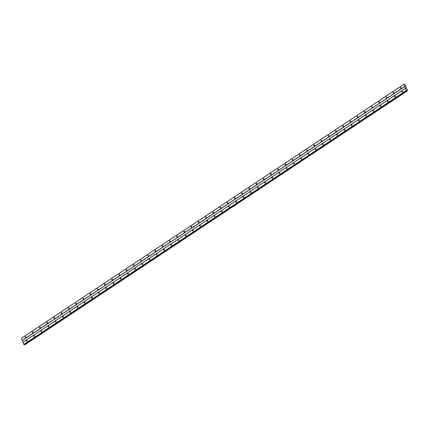 <?xml version="1.0" encoding="UTF-8"?>
<svg xmlns="http://www.w3.org/2000/svg" width="429" height="429" viewBox="0 0 429 429"><rect width="100%" height="100%" fill="white"/><g stroke="black" fill="none" stroke-linecap="round" stroke-linejoin="round"><path stroke-width="0.64" d="M400.976 88.277A0.445 0.354 101.3 0 1 400.686 87.505A0.445 0.354 101.3 0 1 400.976 88.277M393.758 93.072A0.445 0.354 101.3 0 1 393.468 92.299A0.445 0.354 101.3 0 1 393.758 93.072M386.54 97.866A0.445 0.354 101.3 0 1 386.25 97.093A0.445 0.354 101.3 0 1 386.54 97.866M379.322 102.654A0.445 0.354 101.3 0 1 379.032 101.882A0.445 0.354 101.3 0 1 379.322 102.654M372.104 107.448A0.445 0.354 101.3 0 1 371.814 106.676A0.445 0.354 101.3 0 1 372.104 107.448M364.886 112.242A0.445 0.354 101.3 0 1 364.596 111.47A0.445 0.354 101.3 0 1 364.886 112.242M357.668 117.031A0.445 0.354 101.3 0 1 357.378 116.264A0.445 0.354 101.3 0 1 357.668 117.031M350.45 121.825A0.445 0.354 101.3 0 1 350.161 121.053A0.445 0.354 101.3 0 1 350.45 121.825M343.232 126.619A0.445 0.354 101.3 0 1 342.943 125.847A0.445 0.354 101.3 0 1 343.232 126.619M336.014 131.408A0.445 0.354 101.3 0 1 335.73 130.641A0.445 0.354 101.3 0 1 336.014 131.408M328.796 136.202A0.445 0.354 101.3 0 1 328.512 135.43A0.445 0.354 101.3 0 1 328.796 136.202M321.578 140.996A0.445 0.354 101.3 0 1 321.294 140.224A0.445 0.354 101.3 0 1 321.578 140.996M314.36 145.79A0.445 0.354 101.3 0 1 314.076 145.018A0.445 0.354 101.3 0 1 314.36 145.79M307.143 150.579A0.445 0.354 101.3 0 1 306.858 149.807A0.445 0.354 101.3 0 1 307.143 150.579M299.925 155.373A0.445 0.354 101.3 0 1 299.64 154.601A0.445 0.354 101.3 0 1 299.925 155.373M292.707 160.167A0.445 0.354 101.3 0 1 292.422 159.395A0.445 0.354 101.3 0 1 292.707 160.167M285.494 164.956A0.445 0.354 101.3 0 1 285.205 164.184A0.445 0.354 101.3 0 1 285.494 164.956M278.276 169.75A0.445 0.354 101.3 0 1 277.987 168.978A0.445 0.354 101.3 0 1 278.276 169.75M271.058 174.544A0.445 0.354 101.3 0 1 270.769 173.772A0.445 0.354 101.3 0 1 271.058 174.544M263.84 179.333A0.445 0.354 101.3 0 1 263.551 178.566A0.445 0.354 101.3 0 1 263.84 179.333M256.622 184.127A0.445 0.354 101.3 0 1 256.333 183.355A0.445 0.354 101.3 0 1 256.622 184.127M249.405 188.921A0.445 0.354 101.3 0 1 249.115 188.149A0.445 0.354 101.3 0 1 249.405 188.921M242.187 193.715A0.445 0.354 101.3 0 1 241.897 192.943A0.445 0.354 101.3 0 1 242.187 193.715M234.969 198.504A0.445 0.354 101.3 0 1 234.679 197.731A0.445 0.354 101.3 0 1 234.969 198.504M227.751 203.298A0.445 0.354 101.3 0 1 227.461 202.526A0.445 0.354 101.3 0 1 227.751 203.298M220.533 208.092A0.445 0.354 101.3 0 1 220.243 207.32A0.445 0.354 101.3 0 1 220.533 208.092M213.315 212.881A0.445 0.354 101.3 0 1 213.025 212.108A0.445 0.354 101.3 0 1 213.315 212.881M206.097 217.675A0.445 0.354 101.3 0 1 205.807 216.902A0.445 0.354 101.3 0 1 206.097 217.675M198.879 222.469A0.445 0.354 101.3 0 1 198.589 221.696A0.445 0.354 101.3 0 1 198.879 222.469M191.661 227.257A0.445 0.354 101.3 0 1 191.372 226.491A0.445 0.354 101.3 0 1 191.661 227.257M184.443 232.051A0.445 0.354 101.3 0 1 184.154 231.279A0.445 0.354 101.3 0 1 184.443 232.051M177.225 236.846A0.445 0.354 101.3 0 1 176.936 236.073A0.445 0.354 101.3 0 1 177.225 236.846M170.007 241.634A0.445 0.354 101.3 0 1 169.718 240.867A0.445 0.354 101.3 0 1 170.007 241.634M162.789 246.428A0.445 0.354 101.3 0 1 162.5 245.656A0.445 0.354 101.3 0 1 162.789 246.428M155.571 251.222A0.445 0.354 101.3 0 1 155.282 250.45A0.445 0.354 101.3 0 1 155.571 251.222M148.354 256.016A0.445 0.354 101.3 0 1 148.064 255.244A0.445 0.354 101.3 0 1 148.354 256.016M141.136 260.805A0.445 0.354 101.3 0 1 140.846 260.033A0.445 0.354 101.3 0 1 141.136 260.805M133.918 265.599A0.445 0.354 101.3 0 1 133.628 264.827A0.445 0.354 101.3 0 1 133.918 265.599M126.7 270.393A0.445 0.354 101.3 0 1 126.41 269.621A0.445 0.354 101.3 0 1 126.7 270.393M119.482 275.182A0.445 0.354 101.3 0 1 119.192 274.41A0.445 0.354 101.3 0 1 119.482 275.182M112.264 279.976A0.445 0.354 101.3 0 1 111.974 279.204A0.445 0.354 101.3 0 1 112.264 279.976M105.046 284.77A0.445 0.354 101.3 0 1 104.756 283.998A0.445 0.354 101.3 0 1 105.046 284.77M97.828 289.559A0.445 0.354 101.3 0 1 97.539 288.792A0.445 0.354 101.3 0 1 97.828 289.559M90.61 294.353A0.445 0.354 101.3 0 1 90.326 293.581A0.445 0.354 101.3 0 1 90.61 294.353M83.392 299.147A0.445 0.354 101.3 0 1 83.108 298.375A0.445 0.354 101.3 0 1 83.392 299.147M76.174 303.941A0.445 0.354 101.3 0 1 75.89 303.169A0.445 0.354 101.3 0 1 76.174 303.941M68.956 308.73A0.445 0.354 101.3 0 1 68.672 307.958A0.445 0.354 101.3 0 1 68.956 308.73M61.738 313.524A0.445 0.354 101.3 0 1 61.454 312.752A0.445 0.354 101.3 0 1 61.738 313.524M54.521 318.318A0.445 0.354 101.3 0 1 54.236 317.546A0.445 0.354 101.3 0 1 54.521 318.318M47.303 323.107A0.445 0.354 101.3 0 1 47.018 322.335A0.445 0.354 101.3 0 1 47.303 323.107M40.085 327.901A0.445 0.354 101.3 0 1 39.8 327.129A0.445 0.354 101.3 0 1 40.085 327.901M32.872 332.695A0.445 0.354 101.3 0 1 32.583 331.923A0.445 0.354 101.3 0 1 32.872 332.695M25.654 337.484A0.445 0.354 101.3 0 1 25.365 336.717A0.445 0.354 101.3 0 1 25.654 337.484M402.386 92.053A0.445 0.354 101.3 0 1 402.096 91.28A0.445 0.354 101.3 0 1 402.386 92.053M395.168 96.841A0.445 0.354 101.3 0 1 394.878 96.069A0.445 0.354 101.3 0 1 395.168 96.841M387.95 101.635A0.445 0.354 101.3 0 1 387.66 100.863A0.445 0.354 101.3 0 1 387.95 101.635M380.732 106.43A0.445 0.354 101.3 0 1 380.443 105.657A0.445 0.354 101.3 0 1 380.732 106.43M373.514 111.218A0.445 0.354 101.3 0 1 373.225 110.446A0.445 0.354 101.3 0 1 373.514 111.218M366.296 116.012A0.445 0.354 101.3 0 1 366.007 115.24A0.445 0.354 101.3 0 1 366.296 116.012M359.078 120.806A0.445 0.354 101.3 0 1 358.789 120.034A0.445 0.354 101.3 0 1 359.078 120.806M351.86 125.595A0.445 0.354 101.3 0 1 351.571 124.828A0.445 0.354 101.3 0 1 351.86 125.595M344.643 130.389A0.445 0.354 101.3 0 1 344.353 129.617A0.445 0.354 101.3 0 1 344.643 130.389M337.425 135.183A0.445 0.354 101.3 0 1 337.135 134.411A0.445 0.354 101.3 0 1 337.425 135.183M330.207 139.977A0.445 0.354 101.3 0 1 329.922 139.205A0.445 0.354 101.3 0 1 330.207 139.977M322.989 144.766A0.445 0.354 101.3 0 1 322.705 143.994A0.445 0.354 101.3 0 1 322.989 144.766M315.771 149.56A0.445 0.354 101.3 0 1 315.487 148.788A0.445 0.354 101.3 0 1 315.771 149.56M308.553 154.354A0.445 0.354 101.3 0 1 308.269 153.582A0.445 0.354 101.3 0 1 308.553 154.354M301.335 159.143A0.445 0.354 101.3 0 1 301.051 158.371A0.445 0.354 101.3 0 1 301.335 159.143M294.117 163.937A0.445 0.354 101.3 0 1 293.833 163.165A0.445 0.354 101.3 0 1 294.117 163.937M286.899 168.731A0.445 0.354 101.3 0 1 286.615 167.959A0.445 0.354 101.3 0 1 286.899 168.731M279.681 173.52A0.445 0.354 101.3 0 1 279.397 172.753A0.445 0.354 101.3 0 1 279.681 173.52M272.469 178.314A0.445 0.354 101.3 0 1 272.179 177.542A0.445 0.354 101.3 0 1 272.469 178.314M265.251 183.108A0.445 0.354 101.3 0 1 264.961 182.336A0.445 0.354 101.3 0 1 265.251 183.108M258.033 187.897A0.445 0.354 101.3 0 1 257.743 187.13A0.445 0.354 101.3 0 1 258.033 187.897M250.815 192.691A0.445 0.354 101.3 0 1 250.525 191.919A0.445 0.354 101.3 0 1 250.815 192.691M243.597 197.485A0.445 0.354 101.3 0 1 243.307 196.713A0.445 0.354 101.3 0 1 243.597 197.485M236.379 202.279A0.445 0.354 101.3 0 1 236.089 201.507A0.445 0.354 101.3 0 1 236.379 202.279M229.161 207.068A0.445 0.354 101.3 0 1 228.871 206.295A0.445 0.354 101.3 0 1 229.161 207.068M221.943 211.862A0.445 0.354 101.3 0 1 221.654 211.089A0.445 0.354 101.3 0 1 221.943 211.862M214.725 216.656A0.445 0.354 101.3 0 1 214.436 215.884A0.445 0.354 101.3 0 1 214.725 216.656M207.507 221.444A0.445 0.354 101.3 0 1 207.218 220.672A0.445 0.354 101.3 0 1 207.507 221.444M200.289 226.239A0.445 0.354 101.3 0 1 200 225.466A0.445 0.354 101.3 0 1 200.289 226.239M193.071 231.033A0.445 0.354 101.3 0 1 192.782 230.26A0.445 0.354 101.3 0 1 193.071 231.033M185.854 235.821A0.445 0.354 101.3 0 1 185.564 235.054A0.445 0.354 101.3 0 1 185.854 235.821M178.636 240.615A0.445 0.354 101.3 0 1 178.346 239.843A0.445 0.354 101.3 0 1 178.636 240.615M171.418 245.409A0.445 0.354 101.3 0 1 171.128 244.637A0.445 0.354 101.3 0 1 171.418 245.409M164.2 250.198A0.445 0.354 101.3 0 1 163.91 249.431A0.445 0.354 101.3 0 1 164.2 250.198M156.982 254.992A0.445 0.354 101.3 0 1 156.692 254.22A0.445 0.354 101.3 0 1 156.982 254.992M149.764 259.786A0.445 0.354 101.3 0 1 149.474 259.014A0.445 0.354 101.3 0 1 149.764 259.786M142.546 264.58A0.445 0.354 101.3 0 1 142.256 263.808A0.445 0.354 101.3 0 1 142.546 264.58M135.328 269.369A0.445 0.354 101.3 0 1 135.038 268.597A0.445 0.354 101.3 0 1 135.328 269.369M128.11 274.163A0.445 0.354 101.3 0 1 127.821 273.391A0.445 0.354 101.3 0 1 128.11 274.163M120.892 278.957A0.445 0.354 101.3 0 1 120.603 278.185A0.445 0.354 101.3 0 1 120.892 278.957M113.674 283.746A0.445 0.354 101.3 0 1 113.385 282.979A0.445 0.354 101.3 0 1 113.674 283.746M106.456 288.54A0.445 0.354 101.3 0 1 106.167 287.768A0.445 0.354 101.3 0 1 106.456 288.54M99.238 293.334A0.445 0.354 101.3 0 1 98.949 292.562A0.445 0.354 101.3 0 1 99.238 293.334M92.02 298.123A0.445 0.354 101.3 0 1 91.731 297.356A0.445 0.354 101.3 0 1 92.02 298.123M84.803 302.917A0.445 0.354 101.3 0 1 84.513 302.145A0.445 0.354 101.3 0 1 84.803 302.917M77.585 307.711A0.445 0.354 101.3 0 1 77.3 306.939A0.445 0.354 101.3 0 1 77.585 307.711M70.367 312.505A0.445 0.354 101.3 0 1 70.083 311.733A0.445 0.354 101.3 0 1 70.367 312.505M63.149 317.294A0.445 0.354 101.3 0 1 62.865 316.522A0.445 0.354 101.3 0 1 63.149 317.294M55.931 322.088A0.445 0.354 101.3 0 1 55.647 321.316A0.445 0.354 101.3 0 1 55.931 322.088M48.713 326.882A0.445 0.354 101.3 0 1 48.429 326.11A0.445 0.354 101.3 0 1 48.713 326.882M41.495 331.671A0.445 0.354 101.3 0 1 41.211 330.898A0.445 0.354 101.3 0 1 41.495 331.671M34.277 336.465A0.445 0.354 101.3 0 1 33.993 335.692A0.445 0.354 101.3 0 1 34.277 336.465M27.065 341.259A0.445 0.354 101.3 0 1 26.775 340.487A0.445 0.354 101.3 0 1 27.065 341.259M24.088 344.616L406.628 90.616L24.11 344.61L23.756 344.466L21.477 338.224L404.021 84.223L405.362 84.722L407.459 90.776L406.831 90.288L406.301 90.471L404.021 84.223M24.448 344.385L24.925 344.766M22.249 340.438L404.794 86.438M22.34 340.535L404.885 86.535M21.45 338.299L403.989 84.298M24.619 344.562L407.159 90.562M24.582 344.53L407.126 90.53M23.847 344.567L406.392 90.567M23.756 344.466L406.301 90.471M22.957 342.326L405.496 88.326M22.984 342.251L405.523 88.251M404.644 84.663L404.971 84.449M404.633 84.652L404.971 84.433L404.633 84.647M407.459 90.776L24.92 344.777L407.448 90.776M24.818 344.76L407.362 90.76M24.769 344.718L407.314 90.717M406.676 90.557L406.971 90.363M24.11 344.61L406.649 90.61"/></g></svg>
